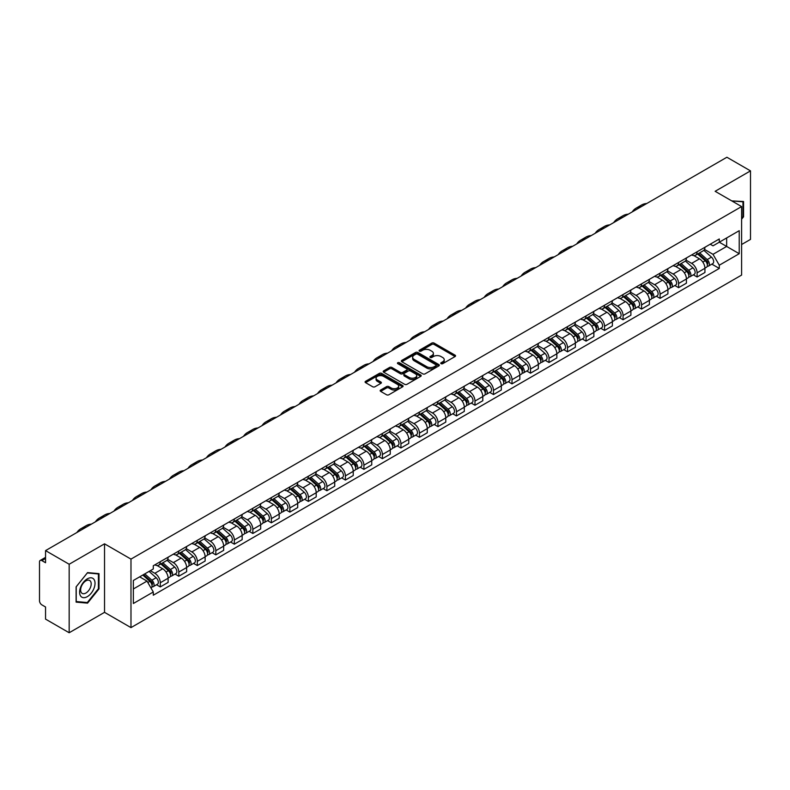 <?xml version="1.0" encoding="UTF-8"?>
<svg xmlns="http://www.w3.org/2000/svg" width="790" height="790" viewBox="0 0 790 790"><rect width="100%" height="100%" fill="white"/><g stroke="black" fill="none" stroke-linecap="round" stroke-linejoin="round"><path stroke-width="1.19" d="M441.077 363.676A1.155 0.662 0 0 0 442.706 363.676L455.079 356.537A1.649 0.948 0 0 0 455.563 355.865A1.649 0.948 0 0 0 455.079 355.184L434.115 343.087A1.649 0.948 0 0 0 431.784 343.087L419.411 350.227A1.155 0.662 0 0 0 421.04 351.175L422.64 350.247A5.273 3.042 0 0 1 430.096 350.247L431.844 351.254A5.273 3.042 0 0 1 433.384 353.406A5.273 3.042 0 0 1 431.844 355.559L430.244 356.478A1.155 0.662 0 0 0 431.873 357.426L433.473 356.497A5.273 3.042 0 0 1 440.929 356.497L442.676 357.505A5.273 3.042 0 0 1 444.217 359.657A5.273 3.042 0 0 1 442.676 361.81L441.077 362.738A1.155 0.662 0 0 0 441.077 363.676L441.077 362.738M380.652 390.023A1.649 0.948 0 0 0 380.168 390.695A1.649 0.948 0 0 0 380.652 391.366L386.537 394.763A1.649 0.948 0 0 0 388.868 394.763L402.604 386.824A1.649 0.948 0 0 0 403.088 386.152A1.649 0.948 0 0 0 402.604 385.481L381.639 373.374A1.649 0.948 0 0 0 379.319 373.374L365.572 381.313A1.649 0.948 0 0 0 365.089 381.985A1.649 0.948 0 0 0 365.572 382.656L372.673 386.754A1.649 0.948 0 0 0 375.003 386.754L380.889 383.367A1.649 0.948 0 0 0 381.373 382.686A1.649 0.948 0 0 0 380.889 382.014L377.363 379.98A4.404 2.548 0 0 1 376.07 378.183A4.404 2.548 0 0 1 378.795 375.833A4.404 2.548 0 0 1 383.594 376.386L397.4 384.355A4.404 2.548 0 0 1 398.683 386.152A4.404 2.548 0 0 1 395.968 388.502A4.404 2.548 0 0 1 391.168 387.949L388.868 386.626A1.649 0.948 0 0 0 386.537 386.626L380.652 390.023L380.652 391.366M130.982 559.103L104.527 543.826L69.165 564.248L45.553 550.61L726.889 157.25L750.5 170.877L715.138 191.299L741.603 206.575L130.982 559.103L130.982 627.615L741.603 275.078L741.603 206.575M422.759 373.848A1.649 0.948 0 0 0 425.089 373.848L438.835 365.918A1.649 0.948 0 0 0 439.309 365.237A1.649 0.948 0 0 0 438.835 364.565L417.871 352.468A1.649 0.948 0 0 0 415.54 352.468L401.794 360.398A1.649 0.948 0 0 0 401.31 361.07A1.649 0.948 0 0 0 401.794 361.741L422.759 373.848M398.239 363.923A1.155 0.662 0 0 1 399.404 364.091L399.404 362.719L420.724 375.023A1.649 0.948 0 0 1 421.198 375.694A1.649 0.948 0 0 1 420.724 376.366L406.978 384.305A1.649 0.948 0 0 1 404.648 384.305L383.683 372.199L389.559 368.831L389.559 367.459L383.683 370.856A1.649 0.948 0 0 0 383.199 371.527A1.649 0.948 0 0 0 383.683 372.199L383.683 370.856M389.559 368.831A1.649 0.948 0 0 1 391.889 368.831L391.889 367.459A1.649 0.948 0 0 0 389.559 367.459M391.889 367.459L400.392 372.366A1.649 0.948 0 0 0 402.722 372.366L406.623 370.115A1.649 0.948 0 0 0 407.107 369.444A1.649 0.948 0 0 0 406.623 368.772L397.775 363.657A1.155 0.662 0 0 1 399.404 362.719M69.165 564.248L69.165 632.75L45.553 619.123L45.553 606.996L41.87 604.873A3.357 1.935 -120 0 1 39.5 600.756L39.5 561.986A3.357 1.935 -120 0 1 40.191 560.446L45.553 557.355M741.603 244.525L750.5 239.39L750.5 170.877M69.165 632.75L104.527 612.339L130.982 627.615M45.553 550.61L45.553 562.737L41.87 560.614A3.357 1.935 -120 0 0 40.191 560.446M697.106 251.783A7.722 4.454 60 0 1 695.506 255.249L703.337 250.726A7.722 4.454 -120 0 0 704.937 247.27M685.987 260.098L691.645 263.366A7.722 4.454 60 0 1 697.106 272.817L704.937 268.294A7.722 4.454 -120 0 0 699.476 258.844L693.867 255.604M704.937 268.294L704.937 272.481L697.106 276.994L693.353 274.831M695.506 255.249A7.722 4.454 60 0 1 691.704 254.903M697.106 272.817L697.106 276.994M678.59 262.478A7.722 4.454 60 0 1 676.99 265.944L684.821 261.421A7.722 4.454 -120 0 0 686.421 257.955M674.838 285.516L678.59 287.688L686.421 283.166L686.421 278.988A7.722 4.454 -120 0 0 680.97 269.528L675.361 266.289M676.99 265.944A7.722 4.454 60 0 1 673.199 265.588M667.481 270.782L673.139 274.051A7.722 4.454 60 0 1 678.59 283.501L678.59 287.688M660.085 273.162A7.722 4.454 60 0 1 658.485 276.628L666.316 272.106A7.722 4.454 -120 0 0 667.915 268.64M656.332 296.201L660.085 298.373L667.915 293.85L667.915 289.673A7.722 4.454 -120 0 0 662.455 280.213L656.846 276.984M658.485 276.628A7.722 4.454 60 0 1 654.683 276.273M648.965 281.477L654.624 284.736A7.722 4.454 60 0 1 660.085 294.196L660.085 298.373M641.569 283.847A7.722 4.454 60 0 1 639.969 287.313L647.8 282.79A7.722 4.454 -120 0 0 649.4 279.324M637.816 306.895L641.569 309.058L649.4 304.535L649.4 300.358A7.722 4.454 -120 0 0 643.949 290.908L638.34 287.669M639.969 287.313A7.722 4.454 60 0 1 636.177 286.968M630.46 292.162L636.118 295.43A7.722 4.454 60 0 1 641.569 304.881L641.569 309.058M623.063 294.532A7.722 4.454 60 0 1 621.463 297.998L629.294 293.475A7.722 4.454 -120 0 0 630.894 290.009M619.311 317.58L623.063 319.743L630.894 315.22L630.894 311.043A7.722 4.454 -120 0 0 625.433 301.592L619.824 298.353M621.463 297.998A7.722 4.454 60 0 1 617.662 297.652M611.944 302.847L617.602 306.115A7.722 4.454 60 0 1 623.063 315.566L623.063 319.743M604.548 305.226A7.722 4.454 60 0 1 602.948 308.683L610.779 304.17A7.722 4.454 -120 0 0 612.378 300.704M600.795 328.265L604.548 330.437L612.378 325.915L612.378 321.728A7.722 4.454 -120 0 0 606.927 312.277L601.318 309.038M602.948 308.683A7.722 4.454 60 0 1 599.156 308.337M593.438 313.531L599.096 316.8A7.722 4.454 60 0 1 604.548 326.25L604.548 330.437M586.042 315.911A7.722 4.454 60 0 1 584.442 319.377L592.273 314.854A7.722 4.454 -120 0 0 593.873 311.388M582.289 338.95L586.042 341.122L593.873 336.599L593.873 332.422A7.722 4.454 -120 0 0 588.412 322.962L582.803 319.733M584.442 319.377A7.722 4.454 60 0 1 580.64 319.022M574.923 324.226L580.581 327.485A7.722 4.454 60 0 1 586.042 336.945L586.042 341.122M567.526 326.596A7.722 4.454 60 0 1 565.926 330.062L573.757 325.539A7.722 4.454 -120 0 0 575.357 322.073M563.774 349.634L567.526 351.807L575.357 347.284L575.357 343.107A7.722 4.454 -120 0 0 569.906 333.656L564.297 330.418M565.926 330.062A7.722 4.454 60 0 1 562.134 329.716M556.417 334.911L562.075 338.169A7.722 4.454 60 0 1 567.526 347.63L567.526 351.807M549.02 337.281A7.722 4.454 60 0 1 547.421 340.747L555.251 336.224A7.722 4.454 -120 0 0 556.851 332.758M545.268 360.329L549.02 362.491L556.851 357.969L556.851 353.792A7.722 4.454 -120 0 0 551.39 344.341L545.781 341.102M547.421 340.747A7.722 4.454 60 0 1 543.619 340.401M537.901 345.595L543.56 348.864A7.722 4.454 60 0 1 549.02 358.314L549.02 362.491M530.505 347.965A7.722 4.454 60 0 1 528.905 351.432L536.736 346.919A7.722 4.454 -120 0 0 538.336 343.453M526.752 371.014L530.505 373.176L538.336 368.663L538.336 364.476A7.722 4.454 -120 0 0 532.885 355.026L527.276 351.787M528.905 351.432A7.722 4.454 60 0 1 525.113 351.086M519.395 356.28L525.054 359.549A7.722 4.454 60 0 1 530.505 368.999L530.505 373.176M511.999 358.66A7.722 4.454 60 0 1 510.399 362.126L518.23 357.603A7.722 4.454 -120 0 0 519.83 354.137M508.246 381.698L511.999 383.871L519.83 379.348L519.83 375.171A7.722 4.454 -120 0 0 514.369 365.711L508.76 362.482M510.399 362.126A7.722 4.454 60 0 1 506.597 361.771M500.88 366.965L506.538 370.234A7.722 4.454 60 0 1 511.999 379.694L511.999 383.871M493.483 369.345A7.722 4.454 60 0 1 491.884 372.811L499.715 368.288A7.722 4.454 -120 0 0 501.314 364.822M489.731 392.383L493.483 394.556L501.314 390.033L501.314 385.856A7.722 4.454 -120 0 0 495.863 376.405L490.254 373.166M491.884 372.811A7.722 4.454 60 0 1 488.092 372.465M482.374 377.66L488.032 380.918A7.722 4.454 60 0 1 493.483 390.379L493.483 394.556M474.978 380.029A7.722 4.454 60 0 1 473.378 383.496L481.209 378.973A7.722 4.454 -120 0 0 482.809 375.507M471.225 403.078L474.978 405.24L482.809 400.718L482.809 396.541A7.722 4.454 -120 0 0 477.348 387.09L471.739 383.851M473.378 383.496A7.722 4.454 60 0 1 469.576 383.15M463.858 388.344L469.517 391.613A7.722 4.454 60 0 1 474.978 401.063L474.978 405.24M456.462 390.714A7.722 4.454 60 0 1 454.862 394.18L462.693 389.658A7.722 4.454 -120 0 0 464.293 386.201M452.709 413.763L456.462 415.925L464.293 411.412L464.293 407.225A7.722 4.454 -120 0 0 458.842 397.775L453.233 394.536M454.862 394.18A7.722 4.454 60 0 1 451.07 393.835M445.353 399.029L451.011 402.298A7.722 4.454 60 0 1 456.462 411.748L456.462 415.925M437.956 401.409A7.722 4.454 60 0 1 436.357 404.875L444.187 400.352A7.722 4.454 -120 0 0 445.787 396.886M434.204 424.447L437.956 426.62L445.787 422.097L445.787 417.92A7.722 4.454 -120 0 0 440.326 408.46L434.717 405.221M436.357 404.875A7.722 4.454 60 0 1 432.555 404.519M426.837 409.714L432.495 412.982A7.722 4.454 60 0 1 437.956 422.433L437.956 426.62M419.441 412.094A7.722 4.454 60 0 1 417.841 415.56L425.672 411.037A7.722 4.454 -120 0 0 427.272 407.571M415.688 435.132L419.441 437.305L427.272 432.782L427.272 428.605A7.722 4.454 -120 0 0 421.821 419.144L416.212 415.915M417.841 415.56A7.722 4.454 60 0 1 414.049 415.204M408.331 420.408L413.99 423.667A7.722 4.454 60 0 1 419.441 433.127L419.441 437.305M400.935 422.778A7.722 4.454 60 0 1 399.335 426.245L407.166 421.722A7.722 4.454 -120 0 0 408.766 418.256M397.182 445.827L400.935 447.989L408.766 443.466L408.766 439.289A7.722 4.454 -120 0 0 403.305 429.839L397.696 426.6M399.335 426.245A7.722 4.454 60 0 1 395.533 425.899M389.816 431.093L395.474 434.362A7.722 4.454 60 0 1 400.935 443.812L400.935 447.989M382.419 433.463A7.722 4.454 60 0 1 380.82 436.929L388.65 432.406A7.722 4.454 -120 0 0 390.25 428.94M378.667 456.511L382.419 458.674L390.25 454.151L390.25 449.974A7.722 4.454 -120 0 0 384.799 440.524L379.19 437.285M380.82 436.929A7.722 4.454 60 0 1 377.028 436.584M371.31 441.778L376.968 445.047A7.722 4.454 60 0 1 382.419 454.497L382.419 458.674M363.913 444.158A7.722 4.454 60 0 1 362.314 447.614L370.145 443.101A7.722 4.454 -120 0 0 371.744 439.635M360.161 467.196L363.913 469.369L371.744 464.846L371.744 460.669A7.722 4.454 -120 0 0 366.284 451.209L360.675 447.969M362.314 447.614A7.722 4.454 60 0 1 358.512 447.268M352.794 452.463L358.453 455.731A7.722 4.454 60 0 1 363.913 465.182L363.913 469.369M345.398 454.843A7.722 4.454 60 0 1 343.798 458.309L351.629 453.786A7.722 4.454 -120 0 0 353.229 450.32M341.645 477.881L345.398 480.053L353.229 475.531L353.229 471.353A7.722 4.454 -120 0 0 347.778 461.893L342.169 458.664M343.798 458.309A7.722 4.454 60 0 1 340.006 457.953M334.288 463.157L339.947 466.416A7.722 4.454 60 0 1 345.398 475.876L345.398 480.053M326.892 465.527A7.722 4.454 60 0 1 325.292 468.993L333.123 464.471A7.722 4.454 -120 0 0 334.723 461.005M323.14 488.566L326.892 490.738L334.723 486.215L334.723 482.038A7.722 4.454 -120 0 0 329.262 472.588L323.653 469.349M325.292 468.993A7.722 4.454 60 0 1 321.49 468.648M315.773 473.842L321.431 477.101A7.722 4.454 60 0 1 326.892 486.561L326.892 490.738M308.376 476.212A7.722 4.454 60 0 1 306.777 479.678L314.608 475.155A7.722 4.454 -120 0 0 316.207 471.689M304.624 499.26L308.376 501.423L316.207 496.9L316.207 492.723A7.722 4.454 -120 0 0 310.756 483.273L305.147 480.034M306.777 479.678A7.722 4.454 60 0 1 302.985 479.332M297.267 484.527L302.925 487.795A7.722 4.454 60 0 1 308.376 497.246L308.376 501.423M289.871 486.907A7.722 4.454 60 0 1 288.271 490.363L296.102 485.85A7.722 4.454 -120 0 0 297.702 482.384M286.118 509.945L289.871 512.108L297.702 507.595L297.702 503.408A7.722 4.454 -120 0 0 292.241 493.957L286.632 490.718M288.271 490.363A7.722 4.454 60 0 1 284.469 490.017M278.751 495.212L284.41 498.48A7.722 4.454 60 0 1 289.871 507.931L289.871 512.108M271.355 497.591A7.722 4.454 60 0 1 269.755 501.058L277.586 496.535A7.722 4.454 -120 0 0 279.186 493.069M267.603 520.63L271.355 522.802L279.186 518.28L279.186 514.102A7.722 4.454 -120 0 0 273.735 504.642L268.126 501.413M269.755 501.058A7.722 4.454 60 0 1 265.963 500.702M260.246 505.896L265.904 509.165A7.722 4.454 60 0 1 271.355 518.625L271.355 522.802M252.849 508.276A7.722 4.454 60 0 1 251.25 511.742L259.081 507.219A7.722 4.454 -120 0 0 260.68 503.753M249.097 531.314L252.849 533.487L260.68 528.964L260.68 524.787A7.722 4.454 -120 0 0 255.219 515.337L249.61 512.098M251.25 511.742A7.722 4.454 60 0 1 247.448 511.397M241.73 516.591L247.389 519.85A7.722 4.454 60 0 1 252.849 529.31L252.849 533.487M234.334 518.961A7.722 4.454 60 0 1 232.734 522.427L240.565 517.904A7.722 4.454 -120 0 0 242.165 514.438M230.581 542.009L234.334 544.172L242.165 539.649L242.165 535.472A7.722 4.454 -120 0 0 236.714 526.021L231.105 522.783M232.734 522.427A7.722 4.454 60 0 1 228.942 522.081M223.224 527.276L228.883 530.544A7.722 4.454 60 0 1 234.334 539.995L234.334 544.172M215.828 529.646A7.722 4.454 60 0 1 214.228 533.112L222.059 528.589A7.722 4.454 -120 0 0 223.659 525.133M212.076 552.694L215.828 554.856L223.659 550.344L223.659 546.157A7.722 4.454 -120 0 0 218.198 536.706L212.589 533.467M214.228 533.112A7.722 4.454 60 0 1 210.426 532.766M204.709 537.96L210.367 541.229A7.722 4.454 60 0 1 215.828 550.679L215.828 554.856M197.312 540.34A7.722 4.454 60 0 1 195.713 543.806L203.544 539.284A7.722 4.454 -120 0 0 205.143 535.817M193.56 563.379L197.312 565.551L205.143 561.028L205.143 556.851A7.722 4.454 -120 0 0 199.692 547.391L194.083 544.152M195.713 543.806A7.722 4.454 60 0 1 191.921 543.451M186.203 548.645L191.861 551.914A7.722 4.454 60 0 1 197.312 561.364L197.312 565.551M178.807 551.025A7.722 4.454 60 0 1 177.207 554.491L185.038 549.968A7.722 4.454 -120 0 0 186.638 546.502M175.054 574.063L178.807 576.236L186.638 571.713L186.638 567.536A7.722 4.454 -120 0 0 181.177 558.076L175.568 554.847M177.207 554.491A7.722 4.454 60 0 1 173.405 554.145M167.687 559.34L173.346 562.599A7.722 4.454 60 0 1 178.807 572.059L178.807 576.236M160.291 561.71A7.722 4.454 60 0 1 158.691 565.176L166.522 560.653A7.722 4.454 -120 0 0 168.122 557.187M156.539 584.758L160.291 586.921L168.122 582.398L168.122 578.221A7.722 4.454 -120 0 0 162.671 568.77L157.062 565.531M158.691 565.176A7.722 4.454 60 0 1 154.899 564.83M150.327 570.686L154.84 573.293A7.722 4.454 60 0 1 160.291 582.744L160.291 586.921M710.22 244.219L713.005 245.828L739.223 230.69L726.652 237.948L726.652 246.441L713.005 254.321L704.502 249.413M133.362 588.975L147.009 581.094L153.29 591.987L133.362 603.501L133.362 580.482L153.29 568.968L153.29 565.749L719.295 238.975L719.295 242.194L739.223 253.709L719.295 265.213L713.005 254.321M739.223 230.69L739.223 253.709M153.29 591.987L153.29 595.216L719.295 268.432L719.295 265.213M741.603 219.215L743.558 216.776L743.558 201.509L731.777 200.897L742.965 201.815L742.965 216.608L741.603 218.307M104.527 543.826L104.527 612.339M76.107 602.128L87.552 603.145L99.007 588.906L99.007 573.639L87.552 572.612L76.107 586.861L76.107 602.128M147.009 581.094L139.652 576.848M711.859 264.146L719.295 268.432M742.965 216.43L743.558 216.776M86.347 602.454L87.552 603.145M98.414 588.56L99.007 588.906M441.531 363.844L442.676 363.183A5.273 3.042 0 0 0 444.217 361.03L444.217 359.657M433.384 353.406L433.384 354.779A5.273 3.042 0 0 1 431.844 356.932L430.698 357.584M455.06 356.547L434.115 344.45A1.649 0.948 0 0 0 431.784 344.45L419.865 351.333M438.806 365.928L417.871 353.831A1.649 0.948 0 0 0 415.54 353.831L401.814 361.761M435.922 365.711A1.155 0.662 0 0 0 435.922 364.773L417.515 354.147A1.155 0.662 0 0 0 415.886 354.147L414.197 355.125A5.273 3.042 0 0 0 412.656 357.278A5.273 3.042 0 0 0 414.197 359.42L426.778 366.688A5.273 3.042 0 0 0 434.233 366.688L435.922 365.711L435.922 367.083A1.155 0.662 0 0 0 436.258 366.609L436.258 365.237M412.656 357.278L412.656 358.64A5.273 3.042 0 0 0 414.197 360.793L414.197 359.42M435.922 367.083L434.233 368.061A5.273 3.042 0 0 1 426.778 368.061L414.197 360.793M391.889 368.831L400.392 373.739A1.649 0.948 0 0 0 402.722 373.739L406.623 371.488A1.649 0.948 0 0 0 407.107 370.816L407.107 369.444M399.404 364.091L420.695 376.386M409.22 377.462A4.404 2.548 0 0 0 414.019 378.015A4.404 2.548 0 0 0 416.735 375.665A4.404 2.548 0 0 0 415.451 373.868L410.583 371.053A1.649 0.948 0 0 0 408.252 371.053L404.352 373.315A1.649 0.948 0 0 0 403.878 373.986A1.649 0.948 0 0 0 404.352 374.657L409.22 377.462L409.22 378.835A4.404 2.548 0 0 0 414.019 379.388A4.404 2.548 0 0 0 416.735 377.037L416.735 375.665M403.878 373.986L403.878 375.349A1.649 0.948 0 0 0 404.352 376.03L404.352 374.657M409.22 378.835L404.352 376.03M398.683 386.152L398.683 387.525A4.404 2.548 0 0 1 395.968 389.875A4.404 2.548 0 0 1 391.168 389.322L388.868 387.999A1.649 0.948 0 0 0 386.537 387.999L380.671 391.376M376.07 378.183L376.07 379.556A4.404 2.548 0 0 0 377.363 381.353L377.363 379.98M380.869 383.377L377.363 381.353M402.584 386.843L381.639 374.746A1.649 0.948 0 0 0 379.319 374.746L365.592 382.666L365.572 381.313M697.639 254.025L705.184 260.749A4.197 2.419 60 0 1 706.497 267.237L704.937 268.146M697.837 254.202L701.392 256.246M698.399 253.58L706.793 261.065A2.014 1.165 60 0 1 707.425 264.186A2.014 1.165 60 0 1 707.238 264.255M699.654 252.859L707.198 259.584A4.197 2.419 60 0 1 708.512 266.072A4.197 2.419 60 0 1 707.248 266.21M703.86 250.331L711.474 257.115A4.197 2.419 60 0 1 712.787 263.603L708.512 266.072M646.763 203.504A32.39 18.703 -120 0 0 641.579 205.005L636.118 208.155A32.39 18.703 -120 0 0 632.227 211.898M641.302 206.654A32.39 18.703 -120 0 0 636.118 208.155M679.124 264.709L686.668 271.434A4.197 2.419 60 0 1 687.991 277.922L686.421 278.831M679.331 264.887L682.876 266.931M679.894 264.265L688.278 271.76A2.014 1.165 60 0 1 688.919 274.871A2.014 1.165 60 0 1 688.732 274.94M681.148 263.544L688.692 270.269A4.197 2.419 60 0 1 690.006 276.757A4.197 2.419 60 0 1 688.742 276.895M685.355 261.016L692.958 267.81A4.197 2.419 60 0 1 694.282 274.298L690.006 276.757M660.618 275.394L668.162 282.129A4.197 2.419 60 0 1 669.476 288.607L667.915 289.515M660.815 275.572L664.37 277.626M661.378 274.95L669.772 282.445A2.014 1.165 60 0 1 670.404 285.555A2.014 1.165 60 0 1 670.216 285.634M662.632 274.229L670.177 280.964A4.197 2.419 60 0 1 671.49 287.451A4.197 2.419 60 0 1 670.226 287.58M666.839 271.701L674.453 278.495A4.197 2.419 60 0 1 675.766 284.983L671.49 287.451M742.235 201.391L742.965 201.815M94 579.435A10.912 6.3 120 0 0 83.463 582.26A10.912 6.3 120 0 0 80.639 596.055A10.912 6.3 120 0 0 91.176 593.231A10.912 6.3 120 0 0 94 579.435M90.485 581.243A7.465 4.315 120 0 0 89.645 580.462A7.465 4.315 120 0 0 82.703 583.948A7.465 4.315 120 0 0 81.34 592.619A7.465 4.315 120 0 0 82.18 593.399A7.465 4.315 120 0 0 89.132 589.913A7.465 4.315 120 0 0 90.485 581.243M87.315 602.533L76.225 601.545L76.225 586.753L87.315 572.948L98.414 573.945L98.414 588.738L87.315 602.533M97.674 573.52L98.414 573.945M628.248 214.189A32.39 18.703 -120 0 0 623.063 215.69L617.602 218.84A32.39 18.703 -120 0 0 613.721 222.583M622.796 217.349A32.39 18.703 -120 0 0 617.602 218.84M609.742 224.883A32.39 18.703 -120 0 0 604.557 226.375L599.096 229.525A32.39 18.703 -120 0 0 595.206 233.277M604.281 228.034A32.39 18.703 -120 0 0 599.096 229.525M642.102 286.079L649.647 292.813A4.197 2.419 60 0 1 650.97 299.301L649.4 300.2M642.31 286.257L645.855 288.31M642.872 285.644L651.256 293.13A2.014 1.165 60 0 1 651.898 296.24A2.014 1.165 60 0 1 651.711 296.319M644.126 284.913L651.671 291.648A4.197 2.419 60 0 1 652.984 298.136A4.197 2.419 60 0 1 651.72 298.265M648.333 282.395L655.937 289.179A4.197 2.419 60 0 1 657.26 295.667L652.984 298.136M623.596 296.764L631.141 303.498A4.197 2.419 60 0 1 632.454 309.986L630.894 310.885M623.794 296.941L627.349 298.995M624.357 296.329L632.75 303.814A2.014 1.165 60 0 1 633.383 306.935A2.014 1.165 60 0 1 633.195 307.004M625.611 295.608L633.155 302.333A4.197 2.419 60 0 1 634.469 308.821A4.197 2.419 60 0 1 633.205 308.959M629.818 293.08L637.431 299.864A4.197 2.419 60 0 1 638.745 306.352L634.469 308.821M605.081 307.458L612.625 314.183A4.197 2.419 60 0 1 613.949 320.671L612.378 321.579M605.288 307.636L608.833 309.68M605.851 307.014L614.235 314.509A2.014 1.165 60 0 1 614.877 317.62A2.014 1.165 60 0 1 614.689 317.689M607.105 306.293L614.65 313.018A4.197 2.419 60 0 1 615.963 319.506A4.197 2.419 60 0 1 614.699 319.644M611.312 303.765L618.916 310.559A4.197 2.419 60 0 1 620.239 317.047L615.963 319.506M591.226 235.568A32.39 18.703 -120 0 0 586.042 237.059L580.581 240.219A32.39 18.703 -120 0 0 576.7 243.962M585.775 238.718A32.39 18.703 -120 0 0 580.581 240.219M572.72 246.253A32.39 18.703 -120 0 0 567.536 247.754L562.075 250.904A32.39 18.703 -120 0 0 558.184 254.647M567.26 249.403A32.39 18.703 -120 0 0 562.075 250.904M554.215 256.938A32.39 18.703 -120 0 0 549.02 258.439L543.56 261.589A32.39 18.703 -120 0 0 539.679 265.331M548.754 260.088A32.39 18.703 -120 0 0 543.56 261.589M586.575 318.143L594.12 324.868A4.197 2.419 60 0 1 595.433 331.356L593.873 332.264M586.773 318.321L590.327 320.375M587.335 317.699L595.729 325.194A2.014 1.165 60 0 1 596.361 328.304A2.014 1.165 60 0 1 596.174 328.383M588.59 316.978L596.134 323.712A4.197 2.419 60 0 1 597.447 330.19A4.197 2.419 60 0 1 596.183 330.329M592.796 314.45L600.41 321.244A4.197 2.419 60 0 1 601.723 327.731L597.447 330.19M535.699 267.632A32.39 18.703 -120 0 0 530.515 269.123L525.054 272.274A32.39 18.703 -120 0 0 521.163 276.016M530.238 270.782A32.39 18.703 -120 0 0 525.054 272.274M568.059 328.828L575.604 335.562A4.197 2.419 60 0 1 576.927 342.05L575.357 342.949M568.267 329.005L571.812 331.059M568.83 328.393L577.213 335.878A2.014 1.165 60 0 1 577.855 338.989A2.014 1.165 60 0 1 577.668 339.068M570.084 327.662L577.628 334.397A4.197 2.419 60 0 1 578.942 340.885A4.197 2.419 60 0 1 577.678 341.013M574.29 325.144L581.894 331.928A4.197 2.419 60 0 1 583.218 338.416L578.942 340.885M517.193 278.317A32.39 18.703 -120 0 0 511.999 279.808L506.538 282.958A32.39 18.703 -120 0 0 502.657 286.711M511.732 281.467A32.39 18.703 -120 0 0 506.538 282.958M549.554 339.512L557.098 346.247A4.197 2.419 60 0 1 558.412 352.735L556.851 353.634M549.751 339.69L553.306 341.744M550.314 339.078L558.708 346.563A2.014 1.165 60 0 1 559.34 349.684A2.014 1.165 60 0 1 559.152 349.753M551.568 338.347L559.113 345.082A4.197 2.419 60 0 1 560.426 351.57A4.197 2.419 60 0 1 559.162 351.708M555.775 335.829L563.389 342.613A4.197 2.419 60 0 1 564.702 349.101L560.426 351.57M498.678 289.002A32.39 18.703 -120 0 0 493.493 290.503L488.032 293.653A32.39 18.703 -120 0 0 484.142 297.396M493.217 292.152A32.39 18.703 -120 0 0 488.032 293.653M531.048 350.207L538.582 356.932A4.197 2.419 60 0 1 539.906 363.42L538.336 364.328M531.245 350.385L534.79 352.429M531.808 349.763L540.192 357.258A2.014 1.165 60 0 1 540.834 360.368A2.014 1.165 60 0 1 540.646 360.438M533.062 349.042L540.607 355.767A4.197 2.419 60 0 1 541.92 362.255A4.197 2.419 60 0 1 540.656 362.393M537.269 346.514L544.873 353.308A4.197 2.419 60 0 1 546.196 359.786L541.92 362.255M480.172 299.687A32.39 18.703 -120 0 0 474.978 301.188L469.517 304.338A32.39 18.703 -120 0 0 465.636 308.08M474.711 302.837A32.39 18.703 -120 0 0 469.517 304.338M512.532 360.892L520.077 367.617A4.197 2.419 60 0 1 521.39 374.104L519.83 375.013M512.73 361.07L516.285 363.114M513.293 360.447L521.686 367.943A2.014 1.165 60 0 1 522.318 371.053A2.014 1.165 60 0 1 522.131 371.122M514.547 359.726L522.091 366.451A4.197 2.419 60 0 1 523.405 372.939A4.197 2.419 60 0 1 522.141 373.078M518.754 357.199L526.367 363.993A4.197 2.419 60 0 1 527.681 370.48L523.405 372.939M461.656 310.381A32.39 18.703 -120 0 0 456.472 311.872L451.011 315.022A32.39 18.703 -120 0 0 447.12 318.765M456.195 313.531A32.39 18.703 -120 0 0 451.011 315.022M494.026 371.577L501.561 378.311A4.197 2.419 60 0 1 502.884 384.799L501.314 385.698M494.224 371.754L497.769 373.808M494.787 371.142L503.181 378.627A2.014 1.165 60 0 1 503.813 381.738A2.014 1.165 60 0 1 503.625 381.817M496.041 370.411L503.586 377.146A4.197 2.419 60 0 1 504.899 383.634A4.197 2.419 60 0 1 503.635 383.762M500.248 367.883L507.851 374.677A4.197 2.419 60 0 1 509.175 381.165L504.899 383.634M443.151 321.066A32.39 18.703 -120 0 0 437.956 322.557L432.495 325.707A32.39 18.703 -120 0 0 428.615 329.46M437.69 324.216A32.39 18.703 -120 0 0 432.495 325.707M475.511 382.261L483.055 388.996A4.197 2.419 60 0 1 484.369 395.484L482.809 396.382M475.708 382.439L479.263 384.493M476.271 381.827L484.665 389.312A2.014 1.165 60 0 1 485.297 392.433A2.014 1.165 60 0 1 485.109 392.502M477.525 381.096L485.07 387.831A4.197 2.419 60 0 1 486.383 394.319A4.197 2.419 60 0 1 485.119 394.457M481.732 378.578L489.346 385.362A4.197 2.419 60 0 1 490.659 391.85L486.383 394.319M424.635 331.751A32.39 18.703 -120 0 0 419.451 333.252L413.99 336.402A32.39 18.703 -120 0 0 410.099 340.144M419.174 334.901A32.39 18.703 -120 0 0 413.99 336.402M457.005 392.956L464.54 399.681A4.197 2.419 60 0 1 465.863 406.169L464.293 407.077M457.203 393.134L460.748 395.178M457.766 392.512L466.159 399.997A2.014 1.165 60 0 1 466.791 403.117A2.014 1.165 60 0 1 466.604 403.186M459.02 391.791L466.564 398.516A4.197 2.419 60 0 1 467.878 405.003A4.197 2.419 60 0 1 466.613 405.142M463.226 389.263L470.83 396.047A4.197 2.419 60 0 1 472.153 402.535L467.878 405.003M406.129 342.435A32.39 18.703 -120 0 0 400.935 343.936L395.474 347.087A32.39 18.703 -120 0 0 391.593 350.829M400.668 345.585A32.39 18.703 -120 0 0 395.474 347.087M438.49 403.641L446.034 410.365A4.197 2.419 60 0 1 447.347 416.853L445.787 417.762M438.687 403.818L442.242 405.863M439.25 403.196L447.644 410.691A2.014 1.165 60 0 1 448.276 413.802A2.014 1.165 60 0 1 448.088 413.871M440.504 402.475L448.049 409.2A4.197 2.419 60 0 1 449.362 415.688A4.197 2.419 60 0 1 448.098 415.826M444.711 399.947L452.324 406.741A4.197 2.419 60 0 1 453.638 413.229L449.362 415.688M387.613 353.12A32.39 18.703 -120 0 0 382.429 354.621L376.968 357.771A32.39 18.703 -120 0 0 373.078 361.514M382.153 356.28A32.39 18.703 -120 0 0 376.968 357.771M419.984 414.325L427.518 421.06A4.197 2.419 60 0 1 428.842 427.548L427.272 428.447M420.181 414.503L423.726 416.557M420.744 413.891L429.138 421.376A2.014 1.165 60 0 1 429.77 424.487A2.014 1.165 60 0 1 429.582 424.566M421.998 413.16L429.543 419.895A4.197 2.419 60 0 1 430.856 426.383A4.197 2.419 60 0 1 429.592 426.511M426.205 410.632L433.809 417.426A4.197 2.419 60 0 1 435.132 423.914L430.856 426.383M369.108 363.815A32.39 18.703 -120 0 0 363.913 365.306L358.453 368.456A32.39 18.703 -120 0 0 354.572 372.209M363.647 366.965A32.39 18.703 -120 0 0 358.453 368.456M401.468 425.01L409.013 431.745A4.197 2.419 60 0 1 410.326 438.233L408.766 439.131M401.666 425.188L405.221 427.242M402.228 424.576L410.622 432.061A2.014 1.165 60 0 1 411.254 435.172A2.014 1.165 60 0 1 411.067 435.25M403.483 423.845L411.027 430.58A4.197 2.419 60 0 1 412.341 437.068A4.197 2.419 60 0 1 411.077 437.196M407.689 421.327L415.303 428.111A4.197 2.419 60 0 1 416.616 434.599L412.341 437.068M350.592 374.5A32.39 18.703 -120 0 0 345.408 375.991L339.947 379.151A32.39 18.703 -120 0 0 336.056 382.893M345.131 377.65A32.39 18.703 -120 0 0 339.947 379.151M382.962 435.695L390.497 442.43A4.197 2.419 60 0 1 391.82 448.918L390.25 449.816M383.16 435.882L386.705 437.927M383.723 435.26L392.116 442.746A2.014 1.165 60 0 1 392.749 445.866A2.014 1.165 60 0 1 392.561 445.935M384.977 434.54L392.521 441.264A4.197 2.419 60 0 1 393.835 447.752A4.197 2.419 60 0 1 392.571 447.891M389.184 432.012L396.787 438.796A4.197 2.419 60 0 1 398.111 445.284L393.835 447.752M332.086 385.184A32.39 18.703 -120 0 0 326.892 386.685L321.431 389.835A32.39 18.703 -120 0 0 317.55 393.578M326.625 388.334A32.39 18.703 -120 0 0 321.431 389.835M364.447 446.39L371.991 453.114A4.197 2.419 60 0 1 373.305 459.602L371.744 460.511M364.644 446.567L368.199 448.611M365.207 445.945L373.601 453.44A2.014 1.165 60 0 1 374.233 456.551A2.014 1.165 60 0 1 374.045 456.62M366.461 445.224L374.006 451.949A4.197 2.419 60 0 1 375.319 458.437A4.197 2.419 60 0 1 374.055 458.575M370.668 442.696L378.282 449.49A4.197 2.419 60 0 1 379.595 455.978L375.319 458.437M313.571 395.869A32.39 18.703 -120 0 0 308.386 397.37L302.925 400.52A32.39 18.703 -120 0 0 299.035 404.263M308.11 399.029A32.39 18.703 -120 0 0 302.925 400.52M345.941 457.074L353.476 463.809A4.197 2.419 60 0 1 354.799 470.287L353.229 471.196M346.139 457.252L349.684 459.306M346.701 456.63L355.095 464.125A2.014 1.165 60 0 1 355.727 467.236A2.014 1.165 60 0 1 355.54 467.315M347.956 455.909L355.5 462.644A4.197 2.419 60 0 1 356.813 469.132A4.197 2.419 60 0 1 355.549 469.26M352.162 453.381L359.766 460.175A4.197 2.419 60 0 1 361.089 466.663L356.813 469.132M295.065 406.564A32.39 18.703 -120 0 0 289.871 408.055L284.41 411.205A32.39 18.703 -120 0 0 280.529 414.947M289.604 409.714A32.39 18.703 -120 0 0 284.41 411.205M327.425 467.759L334.97 474.494A4.197 2.419 60 0 1 336.283 480.982L334.723 481.88M327.623 467.937L331.178 469.991M328.186 467.325L336.579 474.81A2.014 1.165 60 0 1 337.212 477.92A2.014 1.165 60 0 1 337.024 477.999M329.44 466.594L336.984 473.329A4.197 2.419 60 0 1 338.298 479.816A4.197 2.419 60 0 1 337.034 479.945M333.647 464.076L341.26 470.86A4.197 2.419 60 0 1 342.574 477.348L338.298 479.816M276.549 417.248A32.39 18.703 -120 0 0 271.365 418.74L265.904 421.89A32.39 18.703 -120 0 0 262.013 425.642M271.089 420.399A32.39 18.703 -120 0 0 265.904 421.89M308.92 478.444L316.454 485.179A4.197 2.419 60 0 1 317.778 491.666L316.207 492.565M309.117 478.622L312.662 480.675M309.68 478.009L318.074 485.495A2.014 1.165 60 0 1 318.706 488.615A2.014 1.165 60 0 1 318.518 488.684M310.934 477.279L318.479 484.013A4.197 2.419 60 0 1 319.792 490.501A4.197 2.419 60 0 1 318.528 490.639M315.141 474.76L322.745 481.545A4.197 2.419 60 0 1 324.068 488.032L319.792 490.501M258.044 427.933A32.39 18.703 -120 0 0 252.849 429.434L247.389 432.584A32.39 18.703 -120 0 0 243.508 436.327M252.583 431.083A32.39 18.703 -120 0 0 247.389 432.584M290.404 489.138L297.949 495.863A4.197 2.419 60 0 1 299.262 502.351L297.702 503.26M290.601 489.316L294.156 491.36M291.164 488.694L299.558 496.189A2.014 1.165 60 0 1 300.19 499.3A2.014 1.165 60 0 1 300.002 499.369M292.418 487.973L299.963 494.698A4.197 2.419 60 0 1 301.276 501.186A4.197 2.419 60 0 1 300.012 501.324M296.625 485.445L304.239 492.239A4.197 2.419 60 0 1 305.552 498.717L301.276 501.186M239.528 438.618A32.39 18.703 -120 0 0 234.344 440.119L228.883 443.269A32.39 18.703 -120 0 0 224.992 447.012M234.067 441.768A32.39 18.703 -120 0 0 228.883 443.269M271.898 499.823L279.433 506.548A4.197 2.419 60 0 1 280.756 513.036L279.186 513.944M272.096 500.001L275.641 502.045M272.659 499.379L281.052 506.874A2.014 1.165 60 0 1 281.684 509.985A2.014 1.165 60 0 1 281.497 510.054M273.913 498.658L281.457 505.393A4.197 2.419 60 0 1 282.771 511.871A4.197 2.419 60 0 1 281.507 512.009M278.12 496.13L285.723 502.924A4.197 2.419 60 0 1 287.047 509.412L282.771 511.871M221.022 449.312A32.39 18.703 -120 0 0 215.828 450.804L210.367 453.954A32.39 18.703 -120 0 0 206.486 457.696M215.561 452.463A32.39 18.703 -120 0 0 210.367 453.954M253.383 510.508L260.927 517.243A4.197 2.419 60 0 1 262.24 523.731L260.68 524.629M253.58 510.686L257.135 512.74M254.143 510.073L262.537 517.559A2.014 1.165 60 0 1 263.169 520.669A2.014 1.165 60 0 1 262.981 520.748M255.397 509.343L262.942 516.077A4.197 2.419 60 0 1 264.255 522.565A4.197 2.419 60 0 1 262.991 522.694M259.604 506.815L267.218 513.609A4.197 2.419 60 0 1 268.531 520.096L264.255 522.565M202.507 459.997A32.39 18.703 -120 0 0 197.322 461.488L191.861 464.639A32.39 18.703 -120 0 0 187.971 468.391M197.046 463.147A32.39 18.703 -120 0 0 191.861 464.639M234.877 521.193L242.411 527.927A4.197 2.419 60 0 1 243.735 534.415L242.165 535.314M235.074 521.37L238.619 523.424M235.637 520.758L244.031 528.243A2.014 1.165 60 0 1 244.663 531.364A2.014 1.165 60 0 1 244.475 531.433M236.891 520.027L244.436 526.762A4.197 2.419 60 0 1 245.749 533.25A4.197 2.419 60 0 1 244.485 533.388M241.098 517.509L248.702 524.293A4.197 2.419 60 0 1 250.025 530.781L245.749 533.25M184.001 470.682A32.39 18.703 -120 0 0 178.807 472.183L173.346 475.333A32.39 18.703 -120 0 0 169.465 479.076M178.54 473.832A32.39 18.703 -120 0 0 173.346 475.333M216.361 531.887L223.906 538.612A4.197 2.419 60 0 1 225.219 545.1L223.659 546.009M216.559 532.065L220.114 534.109M217.122 531.443L225.515 538.928A2.014 1.165 60 0 1 226.147 542.049A2.014 1.165 60 0 1 225.96 542.118M218.376 530.722L225.92 537.447A4.197 2.419 60 0 1 227.234 543.935A4.197 2.419 60 0 1 225.97 544.073M222.583 528.194L230.196 534.978A4.197 2.419 60 0 1 231.51 541.466L227.234 543.935M165.485 481.367A32.39 18.703 -120 0 0 160.301 482.868L154.84 486.018A32.39 18.703 -120 0 0 150.949 489.76M160.024 484.517A32.39 18.703 -120 0 0 154.84 486.018M197.856 542.572L205.39 549.297A4.197 2.419 60 0 1 206.713 555.785L205.143 556.693M198.053 542.75L201.598 544.794M198.616 542.128L207.01 549.623A2.014 1.165 60 0 1 207.642 552.733A2.014 1.165 60 0 1 207.454 552.803M199.87 541.407L207.415 548.132A4.197 2.419 60 0 1 208.728 554.62A4.197 2.419 60 0 1 207.464 554.758M204.077 538.879L211.681 545.673A4.197 2.419 60 0 1 213.004 552.161L208.728 554.62M146.98 492.051A32.39 18.703 -120 0 0 141.785 493.553L136.324 496.703A32.39 18.703 -120 0 0 132.444 500.445M141.519 495.212A32.39 18.703 -120 0 0 136.324 496.703M179.34 553.257L186.884 559.992A4.197 2.419 60 0 1 188.198 566.479L186.638 567.378M179.537 553.435L183.092 555.489M180.1 552.822L188.494 560.308A2.014 1.165 60 0 1 189.126 563.418A2.014 1.165 60 0 1 188.938 563.497M181.354 552.092L188.899 558.826A4.197 2.419 60 0 1 190.212 565.314A4.197 2.419 60 0 1 188.948 565.442M185.561 549.563L193.175 556.357A4.197 2.419 60 0 1 194.488 562.845L190.212 565.314M128.464 502.746A32.39 18.703 -120 0 0 123.28 504.237L117.819 507.387A32.39 18.703 -120 0 0 113.928 511.14M123.003 505.896A32.39 18.703 -120 0 0 117.819 507.387M160.834 563.942L168.369 570.676A4.197 2.419 60 0 1 169.692 577.164L168.122 578.063M161.032 564.119L164.577 566.173M161.594 563.507L169.988 570.992A2.014 1.165 60 0 1 170.62 574.113A2.014 1.165 60 0 1 170.433 574.182M162.849 562.776L170.393 569.511A4.197 2.419 60 0 1 171.707 575.999A4.197 2.419 60 0 1 170.442 576.127M167.055 560.258L174.659 567.042A4.197 2.419 60 0 1 175.982 573.53L171.707 575.999M109.958 513.431A32.39 18.703 -120 0 0 104.764 514.922L99.303 518.082A32.39 18.703 -120 0 0 95.422 521.825M104.497 516.581A32.39 18.703 -120 0 0 99.303 518.082M142.783 575.041L149.863 581.361A4.197 2.419 60 0 1 151.176 587.849L150.969 587.967M142.852 575.001L146.071 576.858M143.543 574.606L151.473 581.677A2.014 1.165 60 0 1 152.105 584.798A2.014 1.165 60 0 1 151.917 584.867M144.797 573.876L151.878 580.196A4.197 2.419 60 0 1 153.191 586.684A4.197 2.419 60 0 1 151.927 586.822M149.073 571.407L156.153 577.727A4.197 2.419 60 0 1 157.467 584.215L153.191 586.684M91.442 524.116A32.39 18.703 -120 0 0 86.258 525.617L80.797 528.767A32.39 18.703 -120 0 0 76.906 532.509M85.982 527.266A32.39 18.703 -120 0 0 80.797 528.767M178.807 572.059L186.638 567.536M197.312 561.364L205.143 556.851M215.828 550.679L223.659 546.157M234.334 539.995L242.165 535.472M252.849 529.31L260.68 524.787M271.355 518.625L279.186 514.102M289.871 507.931L297.702 503.408M308.376 497.246L316.207 492.723M326.892 486.561L334.723 482.038M345.398 475.876L353.229 471.353M363.913 465.182L371.744 460.669M382.419 454.497L390.25 449.974M400.935 443.812L408.766 439.289M419.441 433.127L427.272 428.605M437.956 422.433L445.787 417.92M456.462 411.748L464.293 407.225M474.978 401.063L482.809 396.541M493.483 390.379L501.314 385.856M511.999 379.694L519.83 375.171M530.505 368.999L538.336 364.476M549.02 358.314L556.851 353.792M567.526 347.63L575.357 343.107M586.042 336.945L593.873 332.422M604.548 326.25L612.378 321.728M623.063 315.566L630.894 311.043M641.569 304.881L649.4 300.358M660.085 294.196L667.915 289.673M678.59 283.501L686.421 278.988M160.291 582.744L168.122 578.221M154.84 573.293L162.671 568.77M173.346 562.599L181.177 558.076M191.861 551.914L199.692 547.391M210.367 541.229L218.198 536.706M228.883 530.544L236.714 526.021M247.389 519.85L255.219 515.337M265.904 509.165L273.735 504.642M284.41 498.48L292.241 493.957M302.925 487.795L310.756 483.273M321.431 477.101L329.262 472.588M339.947 466.416L347.778 461.893M358.453 455.731L366.284 451.209M376.968 445.047L384.799 440.524M395.474 434.362L403.305 429.839M413.99 423.667L421.821 419.144M432.495 412.982L440.326 408.46M451.011 402.298L458.842 397.775M469.517 391.613L477.348 387.09M488.032 380.918L495.863 376.405M506.538 370.234L514.369 365.711M525.054 359.549L532.885 355.026M543.56 348.864L551.39 344.341M562.075 338.169L569.906 333.656M580.581 327.485L588.412 322.962M599.096 316.8L606.927 312.277M617.602 306.115L625.433 301.592M636.118 295.43L643.949 290.908M654.624 284.736L662.455 280.213M673.139 274.051L680.97 269.528M691.645 263.366L699.476 258.844M45.553 558.49L41.87 560.614M442.676 363.183L442.676 361.81M430.244 357.426L430.244 356.478M431.844 356.932L431.844 355.559M419.411 351.175L419.411 350.227M431.784 344.45L431.784 343.087M434.115 344.45L434.115 343.087M455.079 356.537L455.079 355.184M401.794 361.741L401.794 360.398M415.54 353.831L415.54 352.468M417.871 353.831L417.871 352.468M438.835 365.918L438.835 364.565M426.778 368.061L426.778 366.688M434.233 368.061L434.233 366.688M400.392 373.739L400.392 372.366M402.722 373.739L402.722 372.366M406.623 371.488L406.623 370.115M420.724 376.366L420.724 375.023M386.537 387.999L386.537 386.626M388.868 387.999L388.868 386.626M391.168 389.322L391.168 387.949M380.889 383.367L380.889 382.014M379.319 374.746L379.319 373.374M381.639 374.746L381.639 373.374M402.604 386.824L402.604 385.481M705.184 260.749L702.833 262.112M707.84 263.258L707.09 263.702M711.474 257.115L707.198 259.584M686.668 271.434L684.318 272.797M689.334 273.952L688.574 274.387M692.958 267.81L688.692 270.269M668.162 282.129L665.812 283.482M670.819 284.637L670.068 285.072M674.453 278.495L670.177 280.964M649.647 292.813L647.296 294.166M652.313 295.322L651.553 295.756M655.937 289.179L651.671 291.648M631.141 303.498L628.791 304.861M633.797 306.007L633.047 306.451M637.431 299.864L633.155 302.333M612.625 314.183L610.275 315.546M615.292 316.701L614.531 317.136M618.916 310.559L614.65 313.018M594.12 324.868L591.769 326.231M596.776 327.386L596.025 327.82M600.41 321.244L596.134 323.712M575.604 335.562L573.254 336.915M578.27 338.071L577.51 338.505M581.894 331.928L577.628 334.397M557.098 346.247L554.748 347.6M559.755 348.755L559.004 349.19M563.389 342.613L559.113 345.082M538.582 356.932L536.232 358.295M541.249 359.45L540.488 359.885M544.873 353.308L540.607 355.767M520.077 367.617L517.726 368.979M522.733 370.135L521.983 370.569M526.367 363.993L522.091 366.451M501.561 378.311L499.211 379.664M504.227 380.82L503.467 381.254M507.851 374.677L503.586 377.146M483.055 388.996L480.705 390.349M485.712 391.504L484.961 391.939M489.346 385.362L485.07 387.831M464.54 399.681L462.19 401.043M467.206 402.189L466.446 402.633M470.83 396.047L466.564 398.516M446.034 410.365L443.684 411.728M448.69 412.884L447.94 413.318M452.324 406.741L448.049 409.2M427.518 421.06L425.168 422.413M430.185 423.568L429.424 424.003M433.809 417.426L429.543 419.895M409.013 431.745L406.662 433.098M411.669 434.253L410.919 434.688M415.303 428.111L411.027 430.58M390.497 442.43L388.147 443.792M393.163 444.938L392.403 445.382M396.787 438.796L392.521 441.264M371.991 453.114L369.641 454.477M374.648 455.632L373.897 456.067M378.282 449.49L374.006 451.949M353.476 463.809L351.125 465.162M356.142 466.317L355.382 466.752M359.766 460.175L355.5 462.644M334.97 474.494L332.62 475.847M337.626 477.002L336.876 477.437M341.26 470.86L336.984 473.329M316.454 485.179L314.104 486.531M319.121 487.687L318.36 488.131M322.745 481.545L318.479 484.013M297.949 495.863L295.598 497.226M300.605 498.381L299.854 498.816M304.239 492.239L299.963 494.698M279.433 506.548L277.083 507.911M282.099 509.066L281.339 509.501M285.723 502.924L281.457 505.393M260.927 517.243L258.577 518.596M263.584 519.751L262.833 520.185M267.218 513.609L262.942 516.077M242.411 527.927L240.061 529.28M245.078 530.436L244.317 530.87M248.702 524.293L244.436 526.762M223.906 538.612L221.556 539.975M226.562 541.12L225.812 541.565M230.196 534.978L225.92 537.447M205.39 549.297L203.04 550.66M208.056 551.815L207.296 552.25M211.681 545.673L207.415 548.132M186.884 559.992L184.534 561.344M189.541 562.5L188.79 562.934M193.175 556.357L188.899 558.826M168.369 570.676L166.019 572.029M171.035 573.185L170.275 573.619M174.659 567.042L170.393 569.511M149.863 581.361L147.829 582.536M152.519 583.869L151.769 584.314M156.153 577.727L151.878 580.196"/></g></svg>

